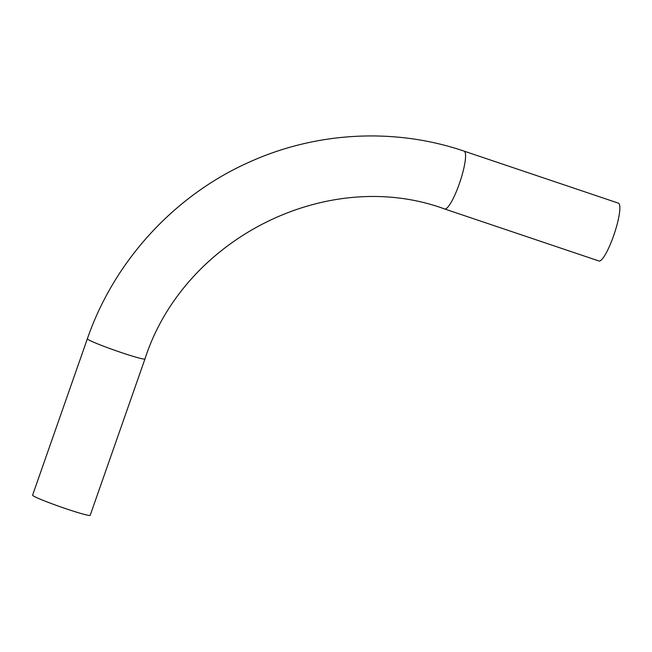 <?xml version="1.0" encoding="UTF-8"?>
<svg xmlns="http://www.w3.org/2000/svg" width="652" height="652" viewBox="0 0 652 652"><rect width="100%" height="100%" fill="white"/><g stroke="black" fill="none" stroke-linecap="round" stroke-linejoin="round"><path stroke-width="0.98" d="M618.381 203.147A30.514 5.917 108.6 0 1 613.646 235.69A30.514 5.917 108.6 0 1 598.895 260.971L444.599 208.958A30.514 5.917 108.6 0 0 459.35 183.685A30.514 5.917 108.6 0 0 464.403 151.305A30.514 5.917 108.6 0 0 464.085 151.134L618.381 203.147M464.085 151.134C394.737 127.482 316.212 131.614 248.803 162.348C174.1 195.681 114.124 261.24 87.36 338.787L32.6 495.161A30.514 1.809 19.3 0 0 33.032 495.691A30.514 1.809 19.3 0 0 63.611 507.932A30.514 1.809 19.3 0 0 90.188 515.333L144.956 358.959C183.937 237.866 327.932 166.097 444.599 208.958M87.36 338.787A30.514 1.809 19.3 0 0 87.792 339.317A30.514 1.809 19.3 0 0 118.371 351.558A30.514 1.809 19.3 0 0 144.956 358.959"/></g></svg>
